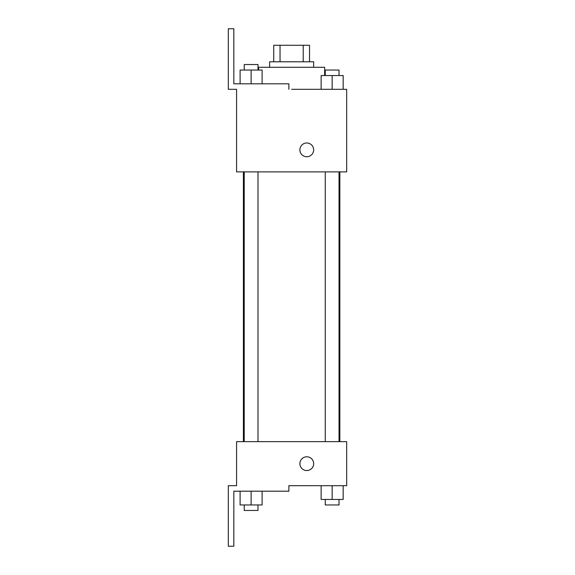 <?xml version="1.0" encoding="UTF-8"?>
<svg xmlns="http://www.w3.org/2000/svg" width="575" height="575" viewBox="0 0 575 575"><rect width="100%" height="100%" fill="white"/><g stroke="black" fill="none" stroke-linecap="round" stroke-linejoin="round"><path stroke-width="0.86" d="M280.039 61.784L280.039 45.267L273.736 45.267L273.736 61.784L273.736 45.267M280.039 45.267L309.522 45.267L309.522 61.784M303.219 61.784L303.219 45.267M269.61 67.289L269.61 61.784L313.648 61.784L313.648 67.289M324.659 75.548L324.659 67.289L258.599 67.289L258.599 70.042M291.626 89.312L346.682 89.312L343.16 89.312L343.16 75.548L321.137 75.548L321.137 89.312M299.891 149.867A6.878 6.878 0 0 1 310.213 143.908A6.878 6.878 0 0 1 310.213 155.825A6.878 6.878 0 0 1 299.891 149.867M288.873 89.312L288.873 83.806L233.824 83.806L233.824 28.75L228.318 28.75L228.318 89.312L236.577 89.312L236.577 171.889L346.682 171.889L346.682 89.312M236.577 441.65L346.682 441.65L346.682 485.688L288.873 485.688L288.873 491.194L233.824 491.194L233.824 546.25L228.318 546.25L228.318 485.688L236.577 485.688L236.577 441.65M299.891 463.673A6.878 6.878 0 0 1 310.213 457.707A6.878 6.878 0 0 1 310.213 469.631A6.878 6.878 0 0 1 299.891 463.673M321.137 485.688L321.137 499.452L343.16 499.452L343.16 485.688L343.16 499.452M332.149 499.452L332.149 485.688M339.027 499.452L339.027 504.958L325.263 504.958L325.263 499.452M240.098 491.194L240.098 504.958L262.121 504.958L262.121 491.194L262.121 504.958M251.11 504.958L251.11 491.194M257.988 504.958L257.988 510.463L244.231 510.463L244.231 504.958M332.149 89.312L332.149 75.548M343.16 89.312L343.16 75.548M339.027 75.548L339.027 70.042L325.263 70.042L325.263 75.548M240.098 83.806L240.098 70.042L262.121 70.042L262.121 83.806L262.121 70.042M251.11 83.806L251.11 70.042M257.988 70.042L257.988 64.537L244.231 64.537L244.231 70.042M339.854 441.65L339.854 171.889M243.405 441.65L243.405 171.889M325.263 171.889L325.263 441.65M339.027 171.889L339.027 441.65M257.988 441.65L257.988 171.889M244.231 441.65L244.231 171.889"/></g></svg>
